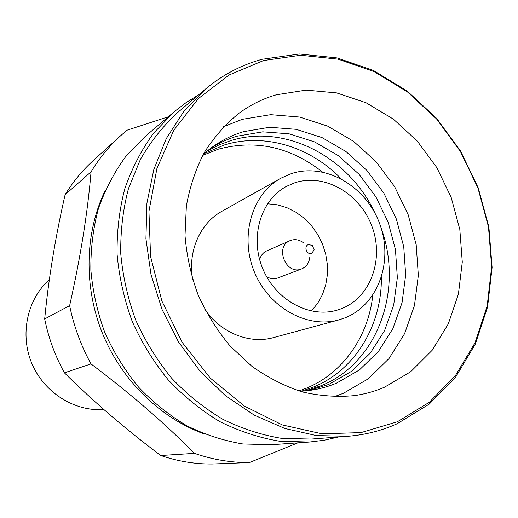 <?xml version="1.0" encoding="UTF-8"?>
<svg xmlns="http://www.w3.org/2000/svg" width="518" height="518" viewBox="0 0 518 518"><rect width="100%" height="100%" fill="white"/><g stroke="black" fill="none" stroke-linecap="round" stroke-linejoin="round"><path stroke-width="0.78" d="M396.963 423.841L429.208 404.144L455.659 377.046L475.323 344.094L487.574 306.98L492.1 267.424L488.901 227.143L478.218 187.814L460.541 151.029L436.57 118.311L407.226 91.071L373.646 70.578L337.173 57.932L299.372 53.989L261.991 59.292C241.349 64.951 222.526 74.87 205.523 89.038L183.806 111.441L166.33 138.513L153.84 169.451L146.911 203.237L145.927 238.701L151.01 274.553L162.037 309.447L178.6 342.081L200.077 371.231L225.615 395.856L254.221 415.125L284.803 428.464L316.239 435.547L347.436 436.331C364.918 434.945 381.429 430.782 396.963 423.841M397.345 421.781L429.299 402.292L455.516 375.453L475.012 342.812L487.16 306.028L491.653 266.815L488.48 226.884L477.887 187.879L460.36 151.411L436.596 118.972L407.504 91.971L374.21 71.665L338.066 59.143L300.615 55.251L263.591 60.522L228.846 75.104L198.303 98.64L173.789 130.251L156.922 168.479L148.944 211.331L150.563 256.391L161.849 300.971L182.181 342.372L210.295 378.108L244.425 406.125L282.427 424.961L322.034 433.831L361.014 432.614L397.345 421.781M384.537 387.192L410.612 371.795L432.148 350.304L448.277 323.944L458.424 294.062L462.283 262.063L459.809 229.383L451.184 197.436L436.81 167.579L417.281 141.09L393.395 119.146L366.122 102.791L336.622 92.903L306.196 90.113L276.275 94.794C262.891 98.685 250.459 104.837 238.966 113.261C225.505 124.197 213.915 137.341 204.189 152.693C195.739 169.114 189.802 186.894 186.363 206.041L185.01 235.593C186.668 255.717 191.019 275.427 198.057 294.729C206.546 313.435 217.249 330.549 230.154 346.076L251.813 366.226C267.676 377.486 284.369 386.02 301.897 391.828C319.593 395.972 337.076 397.241 354.344 395.623C364.879 394.12 374.948 391.31 384.537 387.192M334.039 396.775L343.499 393.246L368.389 378.749L389.024 358.527L404.571 333.709L414.439 305.575L418.337 275.446L416.181 244.697L408.145 214.653L394.606 186.609L376.133 161.784L353.477 141.291L327.59 126.107L299.566 117.042L270.661 114.672L242.243 119.334L223.666 126.651M299.993 391.271C312.781 390.689 324.935 387.995 336.441 383.184L359.382 369.962L378.451 351.45L392.845 328.671L402.026 302.797L405.678 275.058L403.742 246.717L396.354 219.017L383.864 193.175L366.809 170.318L345.901 151.489L322.015 137.581L296.192 129.332L269.593 127.273L243.486 131.676C228.587 136.182 215.164 143.764 203.218 154.429M308.741 390.54L328.658 384.479L351.385 371.412L370.286 353.121L384.57 330.62L393.693 305.057L397.345 277.648L395.461 249.65L388.183 222.293L375.841 196.775L358.974 174.216L338.286 155.633L314.653 141.932L289.096 133.825L262.775 131.831L236.933 136.228C227.415 139.109 218.428 143.305 209.971 148.821M375.382 213.999C349.838 157.634 285.703 123.226 230.555 140.663L218.499 145.157L207.025 151.152M305.011 390.941L321.076 385.735C377.913 362.924 403.729 289.42 381.177 228.179M340.909 178.581C310.198 146.717 264.322 132.602 224.333 144.982L204.215 153.535M301.327 391.207L313.688 386.965C355.354 369.923 381.876 325.032 381.371 277.603M322.403 171.963C290.339 146.866 255.627 139.277 218.272 149.197L202.687 155.394M298.938 390.954L306.481 388.157C343.117 373.122 368.363 336.402 372.792 295.286M280.814 178.237C252.026 194.017 239.536 236.059 254.299 271.749C268.758 307.562 307.109 328.826 338.714 319.936L344.813 317.916C378.315 304.882 393.764 260.988 379.629 223.646C365.973 186.137 325.505 162.419 291.407 173.601L280.814 178.237L221.995 211.234C199.916 223.226 187.354 251.975 192.774 280.005M204.597 308.935C220.357 332.75 249.462 344.47 273.614 337.568L338.714 319.936M341.401 308.702C370.674 297.461 384.33 259.097 371.956 226.392C360.004 193.538 324.514 172.895 294.807 182.783L286.46 186.376C260.845 199.896 249.624 236.94 262.626 268.343C275.336 299.87 309.291 318.453 337.043 310.165L341.401 308.702M266.569 276.567C270.221 278.788 273.918 279.267 277.674 277.991L277.933 277.888M303.807 243.059C299.728 239.808 295.415 238.902 290.863 240.326L266.744 250.867C263.105 252.564 260.748 255.516 259.68 259.719M311.337 311.033L317.573 303.457L322.403 294.736L325.692 285.14L327.357 274.954L327.357 264.484L325.699 254.034L322.442 243.907L317.676 234.395L311.538 225.77L304.208 218.298L295.888 212.192L286.817 207.647L277.266 204.798L267.502 203.762M290.041 240.65C274.359 246.652 285.968 275.472 301.457 268.965L301.593 268.92C306.3 266.906 309.019 263.118 309.738 257.556M311.668 253.347L314.199 249.87L312.38 245.422L308.43 244.587C303.399 246.134 306.805 255.348 311.668 253.347M205.523 89.038L177.797 112.4C163.241 125.79 150.777 141.44 140.417 159.35L128.477 188.565C122.98 209.512 120.403 231.242 120.759 253.762C122.831 276.385 127.836 298.53 135.761 320.182C145.267 341.194 157.2 360.502 171.562 378.108C187.082 394.431 204.137 408.139 222.734 419.237C241.893 428.664 261.506 435.042 281.578 438.37L311.279 439.076L347.436 436.331M198.666 94.813L186.143 102.564L174.346 111.629L153.529 133.236C141.472 149.877 131.896 168.376 124.799 188.733C119.295 209.894 116.731 231.837 117.113 254.571C119.224 277.402 124.288 299.747 132.291 321.6C141.88 342.806 153.917 362.302 168.395 380.082C184.045 396.574 201.243 410.45 219.988 421.697C239.316 431.261 259.104 437.762 279.364 441.194L309.35 442.042L324.119 440.248L338.487 437.011M174.346 111.629L145.254 136.383L125.557 156.779C114.148 172.429 105.07 189.795 98.329 208.864C93.085 228.658 90.598 249.158 90.883 270.364C92.793 291.647 97.462 312.458 104.901 332.796C113.837 352.518 125.071 370.648 138.61 387.179C153.263 402.512 169.392 415.404 186.998 425.861C205.16 434.751 223.802 440.792 242.91 443.978L271.251 444.742L309.35 442.042M204.804 434.181C160.768 418.402 121.963 380.801 102.616 333.728C83.456 286.571 84.835 232.563 105.219 190.456M168.272 116.796L127.072 130.199L120.681 135.684C109.246 146.063 99.372 158.113 91.058 171.834C87.684 212.451 80.543 257.045 69.639 305.614C73.809 326.081 80.925 345.512 90.98 363.895C130.186 393.408 164.672 423.232 194.451 453.373C212.671 459.634 230.976 462.697 249.372 462.561L297.895 442.851M91.058 171.834L65.113 194.697C55.4 237.082 48.595 278.496 44.684 318.946L69.639 305.614M65.113 194.697C72.934 181.883 82.213 170.603 92.949 160.852L120.681 135.684M90.98 363.895L64.407 372.837C93.279 401.45 125.408 429.008 160.774 455.523L194.451 453.373M64.407 372.837C55.083 355.847 48.511 337.885 44.684 318.946M249.372 462.561L212.244 464.011C194.975 464.147 177.816 461.318 160.774 455.523M103.917 409.596C74.372 411.629 44.024 392.566 31.844 363.468C19.587 334.401 27.201 299.333 49.333 279.603M277.803 277.939L301.593 268.92"/></g></svg>
